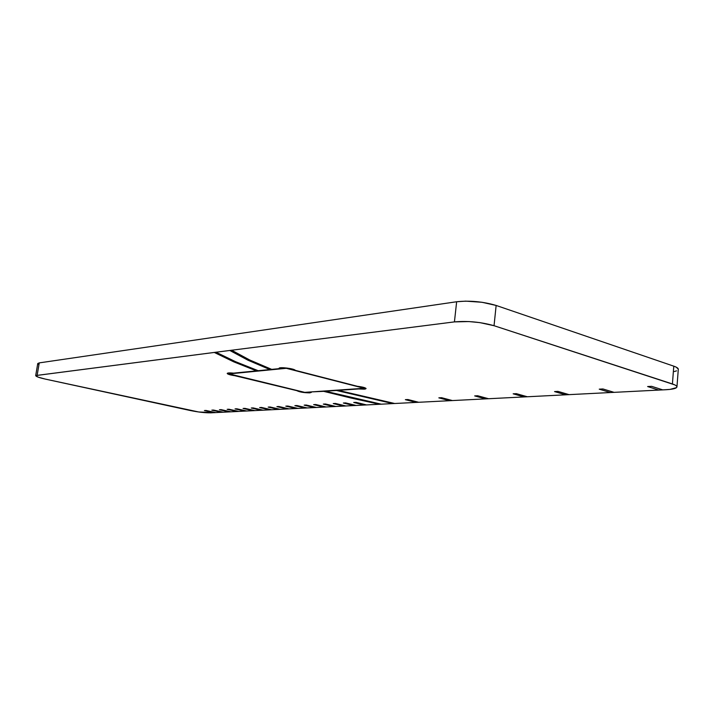 <?xml version="1.0" encoding="UTF-8"?>
<svg xmlns="http://www.w3.org/2000/svg" width="714" height="714" viewBox="0 0 714 714"><rect width="100%" height="100%" fill="white"/><g stroke="black" fill="none" stroke-linecap="round" stroke-linejoin="round"><path stroke-width="1.07" d="M309.796 392.861L309.903 392.004L309.796 392.861L311.34 392.388L309.796 392.861C303.816 392.78 299.469 392.04 296.747 390.629L302.022 392.254L309.796 392.861M352.662 397.903L325.388 391.227L323.638 391.343L350.895 398.001L379.455 404.267L381.249 404.178L325.388 391.227L311.295 391.906L323.638 391.343L379.455 404.267L366.541 404.927L356.009 402.339L353.707 402.464L364.22 405.043L356.09 405.454L345.612 402.901L343.354 403.026L353.823 405.57L345.871 405.98L335.437 403.455L333.233 403.571L343.657 406.087L335.875 406.489L325.486 403.99L323.326 404.106L333.706 406.596L326.093 406.98L315.749 404.517L313.642 404.633L323.977 407.087L316.525 407.471L306.226 405.034L304.164 405.141L314.446 407.569L307.154 407.944L296.908 405.534L294.882 405.65L305.119 408.042L297.979 408.408L287.778 406.034L285.796 406.141L295.989 408.506L288.991 408.863L278.835 406.516L276.898 406.623L287.037 408.961L288.991 408.863L278.835 406.516L276.898 406.623L287.037 408.961L297.979 408.408L287.778 406.034L285.796 406.141L295.989 408.506L307.154 407.944L296.908 405.534L294.882 405.65L305.119 408.042L316.525 407.471L306.226 405.034L304.164 405.141L314.446 407.569L326.093 406.98L315.749 404.517L313.642 404.633L323.977 407.087L335.875 406.48L325.486 403.99L323.326 404.106L333.706 406.596L345.871 405.98L335.437 403.455L333.233 403.571L343.657 406.087L356.09 405.454L345.612 402.901L343.354 403.026L353.823 405.57L366.541 404.927L356.009 402.339L353.707 402.464L364.22 405.043L394.69 403.499L338.24 390.353L358.705 388.952L364.194 389.175L364.381 387.604L364.194 389.175L365.416 389.005L365.943 388.336L363.81 387.425L357.428 386.301C362.667 386.943 365.55 387.711 366.068 388.603L364.194 389.175L358.74 388.648L336.446 390.469L392.852 403.588L416.075 402.41L394.69 403.499M38.761 364.586L37.744 363.533L39.252 362.891L456.648 301.745L465.724 301.138L481.968 302.272L496.141 305.449L673.784 366.166L676.212 367.157L678.3 369.138M676.542 370.852L674.319 371.53M235.549 361.677L216.003 352.225L35.7 375.582C35.896 376.528 39.083 377.697 45.259 379.08L190.397 410.541C198.43 412.156 205.239 412.924 210.853 412.835L215.735 412.585L206.025 410.461L204.4 410.55L214.102 412.674L223.259 412.201L213.495 410.059L211.835 410.148L221.59 412.29L230.925 411.817L221.108 409.64L219.421 409.738L229.221 411.907L238.735 411.416L228.873 409.22L227.15 409.318L237.003 411.505L246.696 411.014L236.789 408.792L235.04 408.89L244.938 411.103L254.827 410.604L244.866 408.354L243.072 408.453L253.024 410.693L263.109 410.184L253.104 407.908L251.274 408.006L261.27 410.273L271.561 409.756L261.502 407.453L259.646 407.56L269.687 409.845L280.183 409.309L270.079 406.989L268.178 407.096L278.273 409.408L287.037 408.97L280.183 409.318L270.079 406.989L268.178 407.096L278.273 409.408L271.561 409.756L261.502 407.453L259.646 407.56L269.687 409.845L263.109 410.184L253.104 407.908L251.274 408.006L261.27 410.273L254.827 410.604L244.866 408.354L243.072 408.453L253.024 410.693L246.696 411.014L236.789 408.792L235.04 408.89L244.938 411.103L238.735 411.416L228.873 409.22L227.15 409.318L237.003 411.505L230.925 411.817L221.108 409.64L219.421 409.738L229.221 411.907L223.259 412.21L213.495 410.059L211.835 410.148L221.59 412.29L215.735 412.585L206.025 410.461L204.4 410.55L214.102 412.674L198.67 411.978L45.259 379.08L38.154 377.144L35.709 375.555L214.262 352.439L233.826 361.873L256.478 370.878L233.603 373.136L228.551 372.949L227.195 373.449L227.775 374.002L296.747 390.629L236.459 375.912C230.952 375.225 227.864 374.395 227.195 373.431C227.57 372.851 229.703 372.753 233.603 373.136L258.2 370.709L235.549 361.677L216.003 352.225L229.81 350.467L247.981 360.213L269.919 369.557L258.2 370.709L271.695 369.379L249.766 360.017L231.613 350.235L454.434 321.889L468.821 321.559L479.817 322.612L494.043 325.709L674.846 384.9L676.381 385.855L676.952 386.765L676.551 387.604L669.964 389.407L662.753 389.88L651.623 386.328L647.616 386.542L658.754 390.085L614.058 392.352L662.753 389.88L651.623 386.328L647.616 386.542L658.754 390.085L666.287 389.701C673.025 389.317 676.577 388.38 676.952 386.899L678.3 369.281C678.336 368.263 676.827 367.228 673.784 366.166L672.418 383.953L494.043 325.709L496.141 305.449C483.11 301.62 469.946 300.389 456.648 301.745L454.434 321.889L229.81 350.467L247.981 360.213L269.919 369.557L279.174 368.647L271.695 369.379M357.428 386.301L295.257 370.334L290.776 368.674L282.949 367.719L279.049 368.353C278.817 366.675 294.632 368.602 295.257 370.334L357.428 386.301M614.067 392.352L602.937 388.96L599.242 389.166L610.372 392.539L569.058 394.637L557.973 391.397L554.555 391.584L565.64 394.815L527.343 396.761L516.32 393.655L513.152 393.825L524.165 396.922L488.563 398.724L477.621 395.752L474.676 395.913L485.6 398.876L452.417 400.563L441.582 397.698L438.833 397.85L449.659 400.706L418.654 402.277L407.926 399.528L405.356 399.661L416.075 402.41L418.654 402.277L407.926 399.528L405.356 399.661L416.075 402.41L452.417 400.563L441.582 397.698L438.833 397.85L449.659 400.706L488.563 398.724L477.621 395.752L474.676 395.913L485.6 398.876L527.343 396.761L516.32 393.655L513.152 393.825L524.165 396.922L569.058 394.637L557.973 391.397L554.555 391.584L565.64 394.815L614.067 392.352L602.937 388.96L599.242 389.166L610.372 392.539L614.058 392.352M676.952 386.899C676.979 385.953 675.471 384.971 672.418 383.953L673.784 366.166L496.141 305.449L494.043 325.709C480.95 322.023 467.75 320.747 454.434 321.889L456.648 301.745L39.252 362.891L37.208 374.966L39.252 362.891L37.744 363.569L35.7 375.582M249.766 360.017L231.613 350.235L214.262 352.439L233.826 361.873L256.478 370.878L258.2 370.709M365.711 397.136L338.24 390.344L336.446 390.469L392.852 403.588L381.249 404.178M325.388 391.227L336.446 390.469L325.388 391.227M229.203 373.904L304.726 392.361L364.113 388.282L286.296 368.308L229.203 373.904L286.296 368.308L364.113 388.282L304.726 392.361L229.203 373.904L229.346 372.904L229.203 373.904M364.202 387.541L364.113 388.282L364.202 387.541"/></g></svg>
